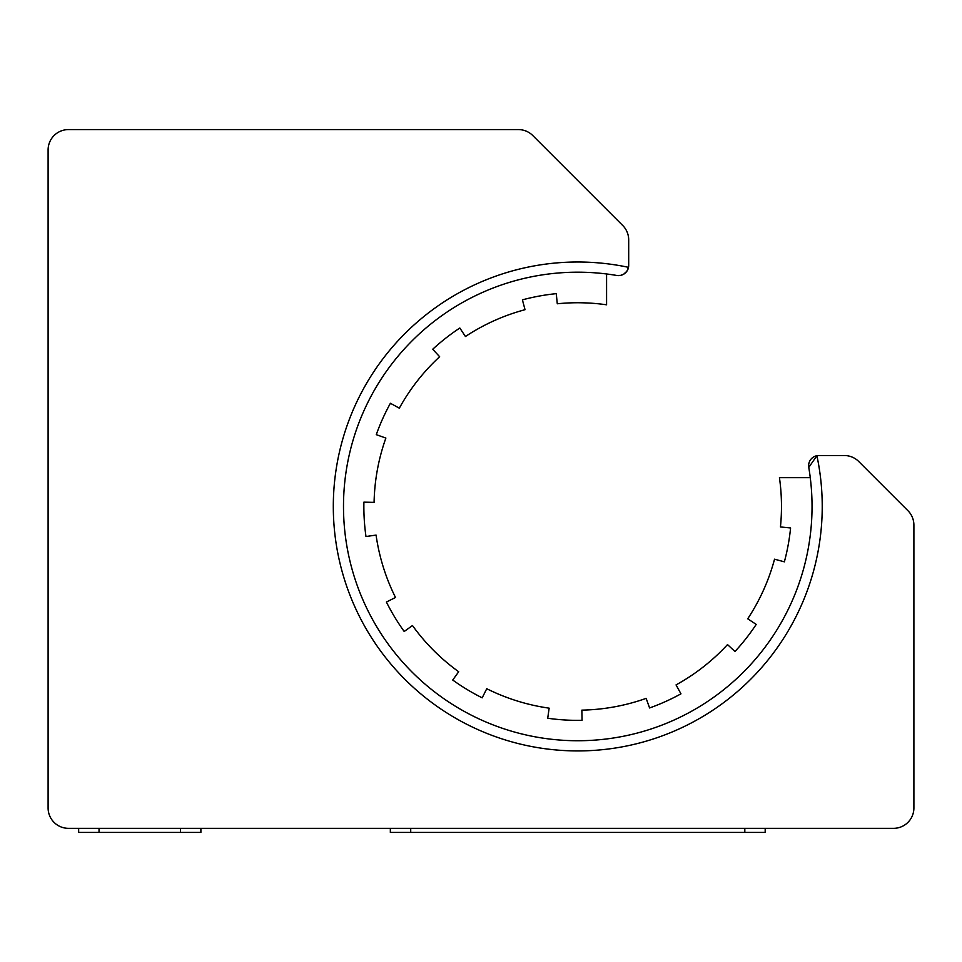 <?xml version="1.0" encoding="UTF-8"?>
<svg xmlns="http://www.w3.org/2000/svg" width="962" height="962" viewBox="0 0 962 962"><rect width="100%" height="100%" fill="white"/><g stroke="black" fill="none" stroke-linecap="round" stroke-linejoin="round"><path stroke-width="1.44" d="M399.326 408.177A203.716 203.716 0 0 1 439.634 356.734L432.732 349.242A213.901 213.901 0 0 1 459.824 328.018L465.44 336.508A203.716 203.716 0 0 1 525.036 309.692L522.402 299.855A213.901 213.901 0 0 1 556.264 293.65L557.287 303.776A203.716 203.716 0 0 1 606.577 304.798L606.577 273.966A234.271 234.271 0 0 0 343.494 506.469A234.271 234.271 0 0 0 577.765 740.74A234.271 234.271 0 0 0 808.765 467.424A10.185 10.185 0 0 1 816.906 455.711L808.765 467.424A234.271 234.271 0 0 1 810.269 477.657L779.436 477.657A203.716 203.716 0 0 1 780.447 526.948L790.584 527.97A213.901 213.901 0 0 1 784.379 561.832L774.542 559.187A203.716 203.716 0 0 1 747.714 618.794L756.216 624.41A213.901 213.901 0 0 1 734.992 651.502L727.5 644.6A203.716 203.716 0 0 1 676.045 684.908L680.964 693.83A213.901 213.901 0 0 1 649.578 707.96L646.151 698.364A203.716 203.716 0 0 1 581.866 710.136L582.07 720.322A213.901 213.901 0 0 1 547.715 718.241L549.146 708.164A203.716 203.716 0 0 1 486.748 688.72L482.19 697.835A213.901 213.901 0 0 1 452.729 680.026L458.694 671.753A203.716 203.716 0 0 1 412.47 625.54L404.208 631.493A213.901 213.901 0 0 1 386.399 602.032L395.514 597.486A203.716 203.716 0 0 1 376.07 535.088L365.981 536.519A213.901 213.901 0 0 1 363.901 502.152L374.086 502.368A203.716 203.716 0 0 1 385.87 438.071L376.274 434.656A213.901 213.901 0 0 1 390.404 403.27L399.326 408.177M827.272 455.531L818.806 455.531A10.185 10.185 0 0 0 816.906 455.711A244.456 244.456 0 0 1 577.765 750.925A244.456 244.456 0 0 1 333.309 506.469A244.456 244.456 0 0 1 628.511 267.328A10.185 10.185 0 0 1 616.81 275.469L620.502 275.409L623.653 274.218L626.863 271.248L628.511 267.328A10.185 10.185 0 0 0 628.691 265.428L628.691 256.962M616.81 275.469A234.271 234.271 0 0 0 606.577 273.966A234.271 234.271 0 0 1 616.81 275.469M262.001 129.581L518.398 129.581A20.37 20.37 0 0 1 532.804 135.558L577.765 180.519M331.253 129.581L68.47 129.581A20.37 20.37 0 0 0 48.1 149.964L48.1 807.972A20.37 20.37 0 0 0 68.47 828.342L893.53 828.342A20.37 20.37 0 0 0 913.9 807.972L913.9 525.084A20.37 20.37 0 0 0 907.936 510.69L858.753 461.507A20.37 20.37 0 0 0 844.347 455.531L818.806 455.531M532.804 135.558L622.727 225.481A20.37 20.37 0 0 1 628.691 239.887L628.691 265.428M78.656 828.342L78.656 832.419L200.89 832.419L200.89 828.342M390.344 828.342L390.344 832.419L765.187 832.419L765.187 828.342M180.519 832.419L180.519 828.342M99.026 832.419L99.026 828.342M744.816 832.419L744.816 828.342M410.714 832.419L410.714 828.342"/></g></svg>
